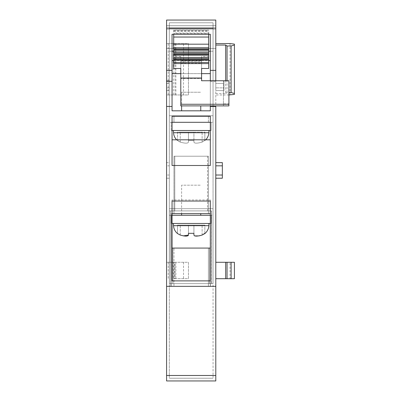 <?xml version="1.0" encoding="UTF-8"?>
<svg xmlns="http://www.w3.org/2000/svg" width="401" height="401" viewBox="0 0 401 401"><rect width="100%" height="100%" fill="white"/><g stroke="black" fill="none" stroke-linecap="round" stroke-linejoin="round"><path stroke-width="0.3" stroke-dasharray="2 1.5" d="M208.41 156.21L173.959 156.21L173.959 210.891L208.41 210.891L173.959 210.891L208.41 210.891L173.959 210.891L208.41 210.891L173.959 210.891L208.41 210.891L173.959 210.891L173.959 213.623L173.959 156.21L208.41 156.21L208.41 213.623L173.959 213.623L208.41 213.623L208.41 156.21L173.959 156.21L208.41 156.21M207.593 156.21L207.593 210.891L174.781 210.891L207.593 210.891L174.781 210.891L207.593 210.891L207.593 156.21L174.781 156.21L174.781 210.891L174.781 156.21L207.593 156.21M215.793 175.026L215.793 165.824L215.793 175.026L222.355 175.026L222.355 162.631L222.355 178.219L215.793 178.219L215.793 162.631L215.793 178.219M208.41 248.074L208.41 286.349L173.959 286.349L208.41 286.349L173.959 286.349L208.41 286.349L208.41 248.074L173.959 248.074L173.959 286.349L173.959 248.074L208.41 248.074M172.049 73.639L172.049 60.516L172.049 73.639M180.796 73.639L201.578 73.639L201.578 60.516L180.796 60.516L180.796 73.639L201.578 73.639M210.325 73.639L210.325 60.516L210.325 73.639M173.688 60.516L208.685 60.516M169.312 178.219L166.58 178.219L166.58 175.026L169.312 175.026L169.312 165.824L166.58 165.824L166.58 178.219L166.58 162.631L166.58 178.219L169.312 178.219L169.312 162.631L166.58 162.631L166.58 165.824L166.58 162.631L169.312 162.631L169.312 178.219M209.502 248.074L172.866 248.074L172.866 283.617L209.502 283.617L172.866 283.617L209.502 283.617L172.866 283.617L172.866 248.074L209.502 248.074L209.502 283.617L209.502 248.074L172.866 248.074L209.502 248.074M173.959 122.305L173.959 115.744L208.41 115.744L173.959 115.744L208.41 115.744L173.959 115.744L173.959 122.305L208.41 122.305L208.41 115.744L208.41 122.305L173.959 122.305M208.41 208.7L208.41 213.623L173.959 213.623L208.41 213.623L173.959 213.623L208.41 213.623L173.959 213.623L208.41 213.623L208.41 208.7L173.959 208.7L173.959 213.623L173.959 208.7L208.41 208.7M215.793 80.746L223.994 80.746L215.793 80.746L223.994 80.746L223.994 83.483L215.793 83.483L215.793 90.591L215.793 87.854L215.793 90.591L223.994 90.591L215.793 90.591L223.994 90.591L215.793 90.591L215.793 80.746L215.793 87.854L215.793 83.483L223.994 83.483L223.994 90.591L223.994 80.746L215.793 80.746L215.793 83.483L223.994 83.483L215.793 83.483L215.793 80.746L215.793 105.899M215.793 165.824L215.793 162.631L215.793 165.824L222.355 165.824L222.355 175.026M215.793 278.695L215.793 262.289L230.049 262.289L230.049 278.695L215.793 278.695L215.793 380.95M215.793 262.289L215.793 20.05L215.793 48.486L215.793 25.519L215.793 48.486L215.793 25.519L166.58 25.519L166.58 48.486L166.58 20.05L215.793 20.05L215.793 25.519L166.58 25.519L166.58 48.486L166.58 20.05L166.58 25.519L215.793 25.519M222.355 162.631L222.355 165.824M215.793 20.05L166.58 20.05L215.793 20.05M215.793 48.486L166.58 48.486L215.793 48.486M210.325 116.29L172.049 116.29L172.049 165.503L210.325 165.503L210.325 116.29L172.049 116.29L172.049 130.505L171.227 130.505L171.227 122.305L211.147 122.305L171.227 122.305L211.147 122.305L211.147 130.505L210.325 130.505L210.325 116.29L172.049 116.29L172.049 165.503L172.049 139.804L210.325 139.804L172.049 139.804L210.325 139.804L210.325 116.29M172.049 199.954L172.049 248.074L210.325 248.074L210.325 199.954L172.049 199.954L172.049 213.623L210.325 213.623L210.325 199.954M174.971 278.695L188.45 278.695L188.45 262.289L174.716 262.289L174.716 278.695L188.45 278.695L188.45 262.289L174.971 262.289L174.971 278.695L173.347 278.695L173.347 262.289L174.971 262.289M166.58 380.95L166.58 286.349L215.793 286.349L166.58 286.349L166.58 94.962L188.45 94.962L188.45 43.564L166.58 43.564L166.58 25.519M230.049 43.564L230.049 94.962M228.916 94.962L215.793 94.962M215.793 93.493L225.673 93.493L225.673 80.746M170.405 286.349L210.425 286.349L170.405 286.349L210.425 286.349L170.405 286.349L170.405 213.623L170.405 286.349L170.405 213.623L171.503 213.623L171.503 286.349L171.503 213.623L172.049 213.623L170.405 213.623L170.405 286.349M215.793 286.349L166.58 286.349M210.325 106.445L215.793 106.445M210.325 105.899L210.325 81.293L215.793 81.293M210.325 81.293L210.325 80.746M223.994 80.746L223.994 83.483L223.994 80.746M223.994 87.854L223.994 90.591L223.994 87.854L215.793 87.854L223.994 87.854M210.325 110.821L210.325 34.265L172.049 34.265L172.049 110.821L210.325 110.821M166.58 94.962L166.58 43.564L188.45 43.564L188.45 94.962L166.58 94.962M173.347 262.289L166.58 262.289L166.58 278.695L166.58 262.289L174.716 262.289M166.58 80.746L166.58 87.854L166.58 80.746L169.312 80.746L169.312 87.854L169.312 80.746L166.58 80.746L169.312 80.746L169.312 83.483L169.312 80.746L166.58 80.746M166.58 90.591L166.58 83.483L166.58 90.591L169.312 90.591L169.312 83.483L169.312 90.591L166.58 90.591M166.58 175.026L166.58 165.824L169.312 165.824L169.312 175.026L166.58 175.026M210.325 165.503L210.325 139.804L210.325 165.503M172.049 248.074L210.325 248.074L210.325 213.623L210.325 215.262L213.056 215.262L213.056 208.7L213.056 215.262L210.325 215.262L210.325 213.623L210.425 286.349L210.425 213.623L210.325 248.074L172.049 248.074L172.049 213.623L172.049 248.074L172.049 213.623L170.405 213.623L171.503 213.623L171.503 286.349L171.503 213.623L172.049 213.623L172.049 248.074L210.325 248.074L210.325 286.349L210.325 248.074L172.049 248.074L172.049 213.623L210.325 213.623L210.325 248.074L172.049 248.074L172.049 280.88L210.325 280.88L210.325 248.074L172.049 248.074L172.049 213.623L172.049 215.262L169.312 215.262L169.312 208.7L169.312 215.262L172.049 215.262L172.049 201.046M174.716 278.695L173.347 278.695M230.049 278.695L234.42 278.695L234.42 262.289L230.049 262.289M225.673 93.493L227.041 92.541L228.916 92.541M234.42 44.115L234.42 94.41M227.041 92.541L227.041 80.746M172.049 213.623L210.325 213.623L172.049 213.623L210.325 213.623L210.325 201.046M166.58 106.445L172.049 106.445M213.056 283.617L211.543 283.617L211.543 210.891L211.543 283.617L213.056 283.617L213.056 22.782L169.312 22.782L169.312 283.617L169.312 22.782L213.056 22.782L213.056 375.481L213.056 283.617L169.312 283.617L170.405 283.617L170.405 210.891L211.543 210.891L170.405 210.891L170.405 283.617L169.312 283.617L169.312 210.891L211.543 210.891L169.312 210.891L169.312 375.481L169.312 283.617L211.417 283.617L211.417 210.891L211.543 283.617L169.312 283.617L170.405 283.617L170.405 210.891L169.312 210.891L170.405 210.891L170.405 283.617L169.312 283.617L213.056 283.617M169.312 165.824L169.312 162.631L169.312 165.824M183.533 262.289L183.533 278.695M183.533 94.962L183.533 43.564M213.056 22.782L213.056 51.218L213.056 22.782L169.312 22.782L169.312 51.218L169.312 22.782L213.056 22.782M213.056 28.25L213.056 51.218L213.056 28.25L169.312 28.25L169.312 51.218L169.312 28.25L213.056 28.25M213.056 375.481L213.056 378.218L213.056 375.481L169.312 375.481L169.312 378.218L169.312 375.481L213.056 375.481M210.325 122.305L213.056 122.305L213.056 115.744L213.056 122.305L169.312 122.305L169.312 115.744L169.312 122.305L172.049 122.305M175.874 262.289L175.874 278.695M175.874 94.962L175.874 43.564M172.049 51.218L210.325 51.218M208.685 51.218L173.688 51.218M213.056 51.218L169.312 51.218L213.056 51.218M169.312 378.218L213.056 378.218L169.312 378.218M169.312 115.744L213.056 115.744L169.312 115.744M169.312 208.7L213.056 208.7L169.312 208.7M183.337 235.893L180.25 235.056L177.518 233.562A10.937 10.937 0 0 1 173.533 225.678L173.412 223.467L208.956 223.467L173.412 223.467M204.856 233.332L204.856 225.106L204.856 233.562L204.856 225.106L193.919 225.106L193.919 235.056L193.919 225.106L204.856 225.106L188.45 225.106L188.45 235.056L188.45 225.106L180.25 225.106L193.919 225.106L193.919 235.056L193.919 225.106L204.856 225.106L204.856 233.332L202.124 235.056C197.157 236.46 194.425 236.46 193.919 235.056C194.425 236.46 197.157 236.46 202.124 235.056L204.856 233.562A10.937 10.937 0 0 0 208.841 225.678L208.956 223.467M194.52 235.893L193.919 235.056L193.919 225.106L188.45 225.106L188.45 235.056C187.949 236.46 185.212 236.46 180.25 235.056C185.217 236.46 187.949 236.46 188.45 235.056L188.45 233.332L193.919 233.332L193.919 225.106L193.919 233.332L188.45 233.332L188.45 225.106L177.518 225.106L193.919 225.106L193.919 235.056M181.618 215.262L200.756 215.262L181.618 215.262L200.756 215.262L181.618 215.262L181.618 185.187L200.756 185.187L181.618 185.187L200.756 185.187L181.618 185.187L181.618 213.623M200.756 215.262L200.756 213.623M210.325 215.262L172.049 215.262M172.049 223.467L211.147 223.467L211.147 215.262L211.147 223.467L210.325 223.467M171.227 223.467L171.227 215.262L211.147 215.262L171.227 215.262L171.227 223.467L171.227 215.262L171.227 223.467L211.147 223.467L171.227 223.467M177.518 233.332L177.518 225.106L177.518 233.332L177.518 225.106L180.25 225.106L177.518 225.106L177.518 233.562L180.25 235.056L180.25 225.106L180.25 235.056M205.728 139.804A10.937 10.937 0 0 1 204.856 140.601L204.856 140.601A10.937 10.937 0 0 0 208.841 132.721L173.533 132.721A10.937 10.937 0 0 0 177.518 140.601L180.25 142.099C185.217 143.503 187.949 143.503 188.45 142.099L188.45 140.375L193.919 140.375L193.919 132.15L193.919 142.099L193.919 140.375L188.45 140.375L188.45 132.15L188.45 142.099L188.45 132.15L180.25 132.15L188.45 132.15L188.45 142.099C187.949 143.503 185.212 143.503 180.25 142.099L177.518 140.375L180.25 142.099C185.217 143.503 187.949 143.503 188.45 142.099L188.45 140.375L193.919 140.375L193.919 142.099C194.425 143.503 197.157 143.503 202.124 142.099L204.856 140.375L202.124 142.099C197.157 143.503 194.425 143.503 193.919 142.099L193.919 140.375L188.45 140.375L188.45 142.099C187.949 143.503 185.212 143.503 180.25 142.099L177.518 140.601A10.937 10.937 0 0 1 176.64 139.804M181.618 110.821L181.618 92.23L200.756 92.23L181.618 92.23L200.756 92.23L181.618 92.23L181.618 105.899M181.618 122.305L200.756 122.305L181.618 122.305M200.756 110.821L200.756 105.899M208.956 130.505L173.412 130.505L208.956 130.505L173.412 130.505L208.956 130.505L208.841 132.721L173.533 132.721L173.412 130.505M171.227 130.505L171.227 122.305L211.147 122.305L211.147 130.505L211.147 122.305L211.147 130.505L171.227 130.505L211.147 130.505L171.227 130.505L171.227 122.305L171.227 130.505M177.518 140.375L177.518 132.15L202.124 132.15L188.45 132.15L188.45 142.099L188.45 132.15L177.518 132.15L177.518 140.375M204.856 140.375L204.856 132.15L193.919 132.15L193.919 142.099L193.919 132.15L204.856 132.15L204.856 140.375L202.124 142.099C197.157 143.503 194.425 143.503 193.919 142.099C194.425 143.503 197.157 143.503 202.124 142.099L204.856 140.375L204.856 132.15L204.856 140.375M193.919 140.375L193.919 132.15L188.45 132.15L193.919 132.15L193.919 140.375M211.147 215.262L211.147 223.467L211.147 215.262M188.45 235.056L188.45 233.332M188.45 140.375L188.45 132.15L188.45 140.375M180.796 63.248L201.578 63.248L201.578 78.561L180.796 78.561L201.578 78.561L201.578 80.746L223.447 80.746L223.447 105.899L180.796 105.899L180.796 56.481L180.796 60.842L201.578 60.842L201.578 60.516M180.796 60.842L180.796 60.516M180.796 56.481L173.688 56.481L173.688 30.115L208.685 30.115L208.685 56.481L201.578 56.481L201.578 60.842M180.796 61.228L180.796 68.466L180.796 61.228L201.578 61.228L201.578 68.466L201.578 61.228M223.447 80.746L228.916 80.746L228.916 103.909L223.447 103.909L223.447 80.746M223.447 103.909L223.447 105.899L228.916 105.899L228.916 103.909M208.685 56.481L208.685 68.466M173.688 68.466L173.688 56.481M201.578 63.248L201.578 56.481M173.688 34.265L173.688 33.549L208.685 33.549L208.685 30.115M173.688 30.115L173.688 33.549M208.685 33.549L208.685 34.265M215.793 27.333L166.58 27.333L215.793 27.333M215.793 375.481L166.58 375.481M210.325 213.623L210.325 248.074M168.22 43.564L168.22 94.962M168.22 262.289L168.22 278.695M169.312 87.854L166.58 87.854L169.312 87.854M166.58 83.483L169.312 83.483L166.58 83.483M173.347 43.564L173.347 94.962M169.312 25.519L213.056 25.519L169.312 25.519M174.971 43.564L174.971 94.962M208.841 225.678L173.533 225.678M202.124 235.056L202.124 225.106L202.124 235.056M180.25 142.099L180.25 132.15L180.25 142.099M202.124 142.099L202.124 132.15L202.124 142.099M173.533 132.721L208.841 132.721M173.688 31.213L208.685 31.213M173.688 30.21L208.685 30.21M173.688 30.942L208.685 30.942M208.685 33.032L173.688 33.032"/><path stroke-width="0.6" d="M222.355 162.631L215.793 162.631L222.355 162.631L222.355 175.026L215.793 175.026M222.355 175.026L222.355 178.219L215.793 178.219M172.049 73.639L180.796 73.639L180.796 68.466L180.796 105.899L228.916 105.899L228.916 80.746L201.578 80.746L201.578 78.015L180.796 78.015M201.578 78.015L201.578 68.466L201.578 73.639L210.325 73.639M172.049 60.516L173.688 60.516M208.685 60.516L210.325 60.516M215.793 28.797L166.58 28.797L166.58 20.05L215.793 20.05L215.793 80.746M215.793 105.899L215.793 380.95L166.58 380.95L215.793 380.95M215.793 165.824L222.355 165.824M166.58 28.797L166.58 70.355L172.049 70.355L172.049 34.265L210.325 34.265L210.325 70.355L215.793 70.355M215.793 43.564L230.049 43.564L234.42 44.115L234.42 45.012L231.101 45.99L227.041 45.99L225.673 45.037L215.793 45.037M228.916 92.541L231.101 92.541L234.42 93.518L234.42 94.41L228.916 94.962M225.673 80.746L225.673 45.037M215.793 278.695L225.673 278.695L225.673 262.289L215.793 262.289M215.793 286.349L166.58 286.349L166.58 380.95M210.325 201.046L210.325 280.88L172.049 280.88L172.049 201.046L210.325 201.046M172.049 165.503L172.049 116.29L210.325 116.29L210.325 165.503L172.049 165.503M215.793 106.445L210.325 106.445L210.325 110.821L172.049 110.821L172.049 106.445L166.58 106.445L166.58 286.349M210.325 106.445L210.325 105.899M210.325 80.746L210.325 70.355M172.049 70.355L172.049 106.445M166.58 70.355L166.58 106.445M172.049 130.505L172.049 139.804L210.325 139.804L210.325 130.505L172.049 130.505M231.101 278.695L231.101 262.289L234.42 262.289L234.42 278.695L225.673 278.695M231.101 262.289L225.673 262.289M227.041 80.746L227.041 45.99M227.041 278.695L227.041 262.289M172.049 213.623L210.325 213.623M166.58 81.293L172.049 81.293M234.42 45.012L234.42 93.518M231.101 92.541L231.101 45.99M172.049 248.074L210.325 248.074M210.325 51.218L208.685 51.218M173.688 51.218L172.049 51.218M172.049 122.305L210.325 122.305M177.518 233.562L180.25 235.056L177.518 233.562A10.937 10.937 0 0 1 173.533 225.678L173.412 223.467M204.856 233.332L202.124 235.056L204.856 233.562A10.937 10.937 0 0 0 208.841 225.678L208.956 223.467M193.919 235.056L193.919 233.332L188.45 233.332L193.919 233.332L193.919 235.056C194.425 236.46 197.157 236.46 202.124 235.056L199.051 235.893M199.021 235.898L194.52 235.893M180.25 235.056C185.217 236.46 187.949 236.46 188.45 235.056L183.337 235.893M181.618 213.623L181.618 215.262M200.756 213.623L200.756 215.262M172.049 215.262L210.325 215.262M210.325 223.467L172.049 223.467M188.45 235.056L188.45 233.332M176.64 139.804A10.937 10.937 0 0 1 173.533 132.721L173.412 130.505M205.728 139.804A10.937 10.937 0 0 0 208.841 132.721L208.956 130.505M181.618 105.899L181.618 110.821M200.756 105.899L200.756 110.821M201.578 68.466L208.685 68.466L208.685 62.456L173.688 62.456L173.688 68.466L180.796 68.466M173.688 57.403L173.688 55.143L208.685 55.143L208.685 57.403L173.688 57.403L173.688 62.456M173.688 52.356L173.688 50.095L208.685 50.095L208.685 52.356L173.688 52.356L173.688 55.143M208.685 34.265L208.685 37.037L173.688 37.037L173.688 50.095M173.688 37.037L173.688 34.265M208.685 37.037L208.685 50.095M208.685 55.143L208.685 52.356M173.688 60.19L208.685 60.19L208.685 57.403M208.685 60.19L208.685 62.456M166.58 375.481L215.793 375.481M173.533 225.678L208.841 225.678M173.533 132.721L208.841 132.721M180.796 104.26L228.916 104.26M208.685 63.594L173.688 63.594M173.688 44.185L208.685 44.185M208.685 59.518L173.688 59.518M173.688 47.814L208.685 47.814M208.685 58.541L173.688 58.541M173.688 49.423L208.685 49.423M208.685 54.471L173.688 54.471M173.688 53.493L208.685 53.493"/></g></svg>
